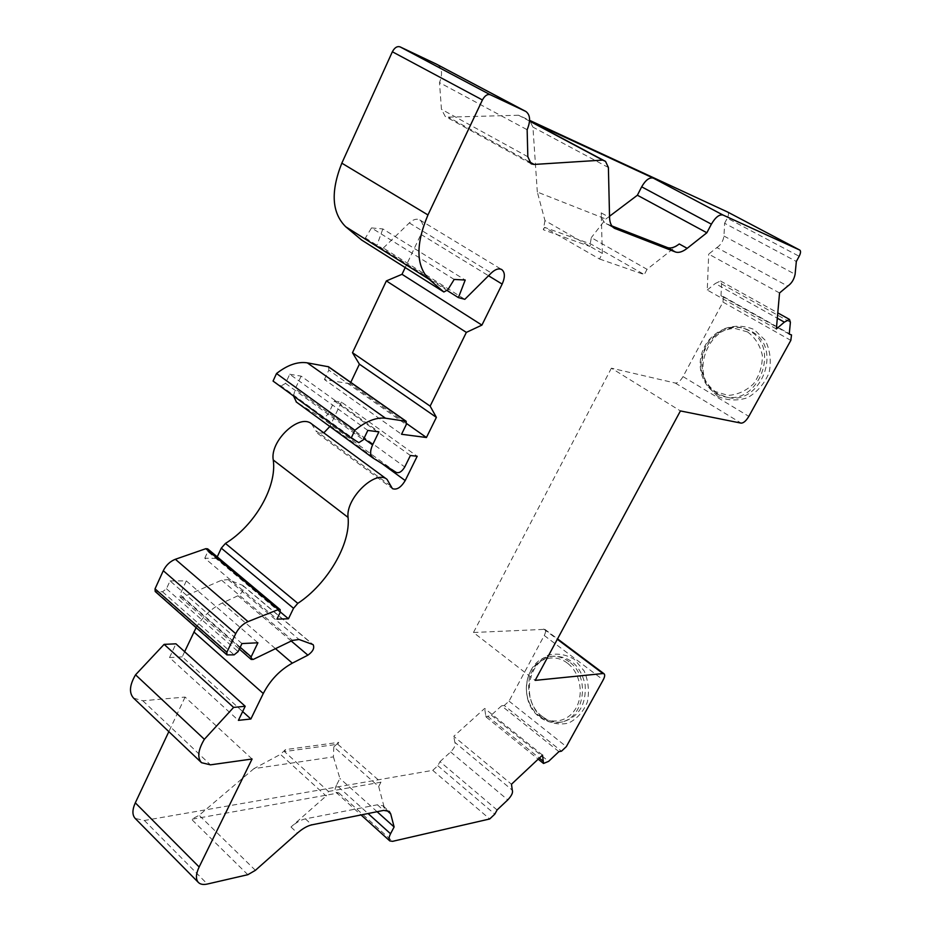 <?xml version="1.0" encoding="UTF-8"?>
<svg xmlns="http://www.w3.org/2000/svg" width="931" height="931" viewBox="0 0 931 931"><rect width="100%" height="100%" fill="white"/><g stroke="black" fill="none" stroke-linecap="round" stroke-linejoin="round"><path stroke-width="0.7" stroke-dasharray="4.66 3.49" d="M328.468 791.455L380.93 782.203L337.778 744.241L284.479 751.596L328.468 791.455L326.164 795.97L280.44 754.378L285.456 749.618L338.744 742.344L337.778 744.241M284.479 751.596L285.456 749.618M599.529 259.016L644.299 274.587L590.917 244.073L544.542 227.339L599.529 259.016L602.357 253.465L601.193 212.85L609.561 217.505M544.542 227.339L543.343 229.759L589.754 246.378L590.917 244.073M747.523 331.901L734.373 328.282C724.877 329.19 716.521 333.205 709.306 340.327C703.522 348.799 700.706 358.109 700.857 368.257C702.952 377.998 707.711 385.748 715.124 391.497L728.089 395.419C737.62 394.767 746.103 390.892 753.563 383.793C759.58 375.216 762.501 365.72 762.338 355.316C760.103 345.354 755.169 337.557 747.523 331.901M567.421 663.175C553.421 652.003 533.091 659.66 527.958 677.524C524.84 688.486 526.283 698.809 532.299 708.468C542.168 723.666 562.871 725.505 573.612 711.621C584.61 698.029 581.433 673.497 567.421 663.175M789.244 334.136L721.001 295.744L723.422 296.617L722.98 302.075L683.028 376.601C680.421 381 677.849 383.153 675.336 383.072L611.388 368.176L680.421 410.932M611.388 368.176L473.472 632.498L535.174 680.375M679.258 243.969L647.033 269.327L591.313 237.626L589.754 246.378M609.537 216.26L605.837 219.041L591.313 237.626M602.357 253.465L544.961 220.577L537.327 192.054L605.837 219.041M544.961 220.577L543.343 229.759M611.9 225.954L606.209 223.673C603.09 221.869 601.414 218.261 601.193 212.85M647.033 269.327L644.299 274.587M380.93 782.203L378.696 786.52L333.822 746.918L338.744 742.344M333.822 746.918L333.414 756.88L253.895 768.657L280.44 754.378M378.696 786.52L384.48 808.329L386.621 810.238M333.414 756.88L339.908 778.444L336.498 785.136L368.059 813.531M377.078 811.716L339.908 778.444M537.327 192.054L532.916 127.116L529.96 121.111M529.541 121.088L518.579 115.246L529.588 120.343M437.337 64.565C442.074 68.021 442.784 74.038 439.49 82.603L527.144 129.723M436.651 64.262L525.2 111.185M454.188 279.44L371.504 227.92L365.406 237.999L361.659 240.035M371.504 227.92L382.85 228.933L465.221 280.033M382.85 228.933L376.636 246.087L447.252 290.588M376.636 246.087L383.304 248.03L464.825 299.317M383.304 248.03L409.303 222.94C413.224 219.379 416.727 218.378 419.8 219.937C423.396 222.777 423.768 227.595 420.928 234.391L405.206 267.569M350.778 382.373L350.103 383.805L406.638 423.582M350.103 383.805L324.419 379.499L401.54 434.265M324.419 379.499L328.818 370.107L406.253 424.629M328.585 366.791L328.818 370.107M273.051 381.07L281.057 385.993L358.831 442.644M367.826 430.425L289.727 374.239L285.514 383.363L281.057 385.993M289.727 374.239L301.12 376.136L378.894 431.868M301.12 376.136L295.208 388.867L363.881 438.629M293.533 396.001L295.208 388.867M373.215 458.168L296.43 402.064L320.753 417.321L396.338 472.459M410.408 455.503L334.427 401.028L329.143 412.224C326.56 416.623 323.767 418.322 320.753 417.321M334.427 401.028L341.433 402.087L417.193 456.26M341.433 402.087L329.842 426.491M323.825 432.857L317.448 433.276L315.853 430.727L390.985 486.145M311.524 423.814L315.853 430.727M217.237 556.866L216.527 558.402L280.359 611.993M216.527 558.402L204.773 558.204L276.938 619.15M204.773 558.204L207.822 551.594L280.196 612.377M207.671 548.848L207.822 551.594M241.955 643.565L170.047 580.909L166.463 588.764L162.506 591.802L155.198 591.499M170.047 580.909L186.305 580.897L257.91 642.786M186.305 580.897L179.986 594.618L240.198 647.254M196.104 627.657C202.911 616.438 211.651 608.211 222.334 602.974L237.952 595.759C242.991 592.325 244.632 588.892 242.863 585.459L228.2 579.606L221.613 580.211L182.267 597.295L180.114 597.237L179.986 594.618M184.652 651.688L182.243 656.867L242.654 711.552M182.243 656.867L169.535 657.589L238.394 720.361M169.535 657.589L175.924 643.821M252.08 759.009L185.094 697.075L142.804 700.752L133.575 698.122M185.094 697.075L168.837 731.626M497.084 809.97L439.991 761.628L437.826 765.736L432.74 770.344L144.386 820.479L135.193 818.43M336.498 785.136C334.846 788.545 334.695 790.943 336.033 792.339L338.884 792.909L191.542 819.292L199.129 815.265L253.895 768.657M384.48 808.329L382.99 805.804L377.381 804.791L305.403 818.873C300.957 819.815 296.151 822.527 290.984 827.007L326.164 795.97M439.991 761.628L450.639 751.98C454.491 747.989 455.899 744.788 454.852 742.368L512.271 790.151M542.517 755.099L484.667 708.456L453.758 736.328L511.48 784.239M558.914 751.643L501.565 705.826L491.312 715.124L486.11 716.998L485.575 714.589L539.352 758.078M501.565 705.826L504.23 705.5L561.498 751.189M473.472 632.498L544.844 629.344C545.962 630.415 545.764 632.475 544.239 635.489L509.048 701.136L504.23 705.5M542.308 718.243C531.112 708.119 526.236 691.628 529.82 676.232C533.684 666.631 539.771 659.613 548.08 655.203C557.099 652.957 565.862 654.342 574.357 659.369L584.156 670.937C588.415 681.003 589.474 691.372 587.356 702.044C583.306 711.831 577.022 718.86 568.504 723.108C559.368 725.098 550.628 723.468 542.308 718.243M717.638 396.292L706.78 385.411C702.114 375.554 700.915 364.987 703.196 353.71C707.56 343.015 714.473 334.741 723.946 328.876C734.245 325.198 744.265 325.408 754.017 329.493L765.282 340.304C770.205 350.335 771.473 361.147 769.099 372.737C764.502 383.665 757.345 391.986 747.616 397.7C737.177 401.098 727.181 400.633 717.638 396.292M721.001 295.744L721.583 283.92L720.501 280.999L715.252 283.513L777.315 318.204M779.55 292.974L708.712 254.116L716.893 247.565L787.731 286.108M776.361 328.957L707.257 290.03L708.712 254.116M716.893 247.565C720.792 245.051 723.154 241.21 723.969 236.032L724.609 223.254L796.342 261.46M724.609 223.254L727.286 218.18L799.17 256.281M727.705 212.07C728.868 213.129 728.717 215.166 727.286 218.18M518.579 115.246L448.288 117.131L445.227 116.433L441.445 109.288L439.49 82.603M707.257 290.03L715.252 283.513M485.575 714.589L484.667 708.456M454.852 742.368L453.758 736.328M542.121 716.37C520.126 700.589 528.11 657.763 553.456 656.215C570.075 656.25 580.653 665.816 585.18 684.925C586.286 704.604 578.838 716.917 562.836 721.862C555.411 723.096 548.499 721.269 542.121 716.37M717.778 393.697C685.414 376.333 711.133 316.447 746.045 329.085L751.62 331.517C783.669 347.612 760.778 406.672 726.599 397.188L717.778 393.697M569.167 661.813C563.395 657.565 557.227 655.773 550.64 656.436C525.247 657.984 517.252 700.927 539.282 716.765C545.671 721.676 552.583 723.515 560.031 722.281C584.528 719.197 591.01 676.686 569.167 661.813M749.211 330.738L743.613 328.294C726.657 322.824 706.722 335.288 701.59 354.048C696.179 372.737 706.757 393.033 724.132 396.629C758.393 406.137 781.33 346.879 749.211 330.738M608.397 167.51L532.916 127.116M365.406 237.999L447.764 289.867M409.303 222.94L491.324 272.969M420.928 234.391L488.531 275.751M285.514 383.363L363.311 439.804M329.143 412.224L404.752 466.978M330.202 425.781L381.919 463.545M156.268 591.848L227.979 655.203M162.506 591.802L234.1 654.854M166.463 588.764L238.115 651.619M182.267 597.295L253.29 659.404M221.613 580.211L292.555 640.4M228.2 579.606L299.026 639.481M242.223 585.087L312.525 644.299M237.952 595.759L291.252 641.028M222.334 602.974L275.483 648.663M142.804 700.752L210.464 764.84M144.386 820.479L207.357 884.031M432.74 770.344L489.706 818.966M338.884 792.909L392.556 841.345M247.832 874.698L191.542 819.292M255.408 870.322L199.129 815.265M290.984 827.007L297.431 833.07M305.403 818.873L311.85 824.854M377.381 804.791L383.665 810.389M437.826 765.736L494.815 814.136M450.639 751.98L507.779 799.88M491.312 715.124L548.627 761.349M509.048 701.136L566.339 746.627M544.239 635.489L603.195 679.921M543.669 629.03L557.32 639.283M675.336 383.072L741.134 423.14M683.028 376.601L748.827 416.378M722.98 302.075L790.826 340.385M723.259 296.547L789.29 333.67L723.422 296.617M721.583 283.92L790.396 322.289M723.969 236.032L795.097 274.284M607.093 224.08L613.599 227.723M529.006 161.622L448.288 117.131M527.83 156.745L441.445 109.288M419.8 219.937L501.704 269.536M317.448 433.276L392.428 488.635M180.114 597.237L239.325 649.07M242.863 585.459L313.13 644.636M382.99 805.804L389.239 811.367M336.033 792.339L361.053 814.951M486.11 716.998L538.199 759.161M544.844 629.344L557.541 638.875M720.501 280.999L777.781 312.886M614.507 228.316L606.209 223.673M531.205 163.844L445.227 116.433M527.958 677.524C524.875 688.498 526.329 698.809 532.299 708.468M560.031 722.281L562.836 721.862M550.64 656.436L553.456 656.215M746.045 329.085L743.613 328.294M726.599 397.188L724.132 396.629"/><path stroke-width="1.4" d="M557.32 639.283L602.951 673.544L535.174 680.375L680.421 410.932L741.134 423.14C743.543 423.128 746.115 420.87 748.827 416.378L790.826 340.385L791.525 334.916L789.244 334.136L790.396 322.289L789.5 319.414L784.356 322.138L776.361 328.957L779.55 292.974L787.731 286.108C791.594 283.431 794.05 279.498 795.097 274.284L796.342 261.46L799.17 256.281C800.73 253.127 800.951 251.079 799.834 250.102L722.98 215.014C719.302 214.211 715.439 217.26 711.377 224.173L706.862 232.762L637.386 195.231L609.537 216.26M611.9 225.954L667.434 247.553C670.716 248.693 674.661 247.506 679.258 243.969L687.171 248.333L706.862 232.762M168.837 731.626L135.309 802.836L199.141 866.982C195.801 874.128 195.557 879.306 198.419 882.495C200.409 884.403 203.389 884.916 207.357 884.031L247.832 874.698L255.408 870.322L297.431 833.07C302.61 828.567 307.416 825.832 311.85 824.854L383.665 810.389L389.239 811.367L390.706 813.88L394.116 826.961L377.078 811.716M687.171 248.333C682.574 251.882 678.641 253.092 675.371 251.964L614.507 228.316C611.411 226.524 609.758 222.916 609.561 217.505L608.397 167.51L605.534 161.4L529.96 121.111M361.659 240.035L345.704 226.745C331.785 212.873 330.493 191.681 341.828 163.169L392.358 51.775C394.581 47.632 397.141 45.991 400.062 46.864L436.418 64.134L525.864 111.476C530.321 114.827 530.751 120.914 527.144 129.723L527.83 156.745L531.205 163.844L534.161 164.45L602.694 160.097L605.336 161.307M524.979 111.057L490.195 94.706C487.367 93.915 484.783 95.672 482.421 99.966L427.957 214.945C415.61 244.294 415.959 265.719 428.982 279.23L443.854 291.985L447.764 289.867L454.188 279.44L465.221 280.033L458.401 297.606L464.825 299.317L491.324 272.969C495.315 269.222 498.772 268.081 501.704 269.536C505.079 272.271 505.23 277.124 502.158 284.095L481.921 325.105L466.35 332.39L430.134 406.125L436.383 417.367L426.445 437.512L401.54 434.265L406.253 424.629L406.172 421.289L328.585 366.791L307.288 362.846L385.504 418.217L406.172 421.289M199.141 866.982L252.08 759.009L210.464 764.84L201.515 762.687C197.104 757.671 198.059 749.874 204.366 739.295L233.611 707.409L245.202 706.268L238.394 720.361L250.881 719L263.275 693.514C270.269 680.084 279.963 669.971 292.334 663.151L307.905 655.168C312.979 651.502 314.725 647.988 313.13 644.636L299.026 639.481L292.555 640.4L253.29 659.404L251.184 659.451L251.161 656.832L257.91 642.786L241.955 643.565L238.115 651.619L234.1 654.854L226.931 654.9L226.885 652.235L235.706 633.674C238.639 627.994 242.747 623.968 248.03 621.617L278.346 609.549L280.161 609.63L280.196 612.377L276.938 619.15L288.459 618.789L293.533 608.292L297.804 603.358C327.223 584.04 350.766 544.123 348.078 517.427C345.389 498.539 375.67 469.212 387.04 479.384L392.428 488.635C396.746 490.195 401.005 487.495 405.206 480.559L417.193 456.26L410.408 455.503L404.752 466.978C402.041 471.505 399.236 473.332 396.338 472.459L372.935 457.982C370.003 455.399 369.886 451.046 372.575 444.925L378.894 431.868L367.826 430.425L363.311 439.804L358.831 442.644L351.196 438.024L354.909 430.262C366.046 421.173 376.252 417.158 385.504 418.217M394.116 826.961L390.543 833.757C388.809 837.225 388.564 839.611 389.81 840.926L392.556 841.345L489.706 818.966L494.815 814.136L497.084 809.97L507.779 799.88C511.678 795.737 513.179 792.49 512.271 790.151L511.48 784.239L542.517 755.099L543.529 763.467L548.627 761.349L558.914 751.643L561.498 751.189L566.339 746.627L603.195 679.921C604.801 676.849 605.092 674.8 604.068 673.788L602.951 673.544M529.588 120.343L727.705 212.07M529.541 121.088L602.694 160.097M529.553 120.89L653.271 178.1L722.98 215.014M436.72 64.286L525.864 111.476M447.252 290.588L458.401 297.606M405.206 267.569L402.006 274.308L481.921 325.105M402.006 274.308L386.365 280.918L466.35 332.39M386.365 280.918L352.488 352.709L430.134 406.125M352.488 352.709L359.401 364.172L436.383 417.367M359.401 364.172L350.778 382.373M406.638 423.582L426.445 437.512M354.909 430.262L276.519 373.517C287.504 364.952 297.769 361.403 307.288 362.846M276.519 373.517L273.051 381.07L351.196 438.024M296.43 402.064L293.533 396.001M329.842 426.491L323.825 432.857M217.237 556.866L221.287 548.15L225.442 543.425C254.722 525.526 277.147 486.727 273.249 459.995C269.699 441.026 299.41 413.166 311.524 423.814L387.04 479.384M280.359 611.993L288.459 618.789M226.931 654.9L155.198 591.499L155.035 588.834L163.286 570.715C166.044 565.187 170.07 561.37 175.354 559.275L205.809 548.685L207.671 548.848L280.161 609.63M184.652 651.688L196.104 627.657M242.654 711.552L250.881 719M233.611 707.409L164.124 644.368L175.924 643.821L245.202 706.268M164.124 644.368L135.554 674.812L204.366 739.295M201.515 762.687L133.575 698.122C128.874 692.862 129.537 685.088 135.554 674.812M198.419 882.495L135.193 818.43C132.132 815.056 132.179 809.854 135.309 802.836M539.352 758.078L543.122 761.116M777.315 318.204L784.356 322.138M637.386 195.231L641.668 186.828C645.555 180.079 649.419 177.169 653.271 178.1M386.621 810.238L390.706 813.88M727.6 212.012L799.787 250.078M436.325 64.088L524.886 111.022M400.062 46.864L490.195 94.706M392.358 51.775L482.421 99.966M341.828 163.169L427.957 214.945M345.704 226.745L428.982 279.23M361.321 239.826L443.691 291.869M488.531 275.751L502.158 284.095M328.026 366.558L405.637 421.091M363.881 438.629L372.575 444.925M381.919 463.545L405.206 480.559M273.249 459.995L348.078 517.427M225.442 543.425L297.804 603.358M221.287 548.15L293.533 608.292M205.809 548.685L278.346 609.549M175.354 559.275L248.03 621.617M163.286 570.715L235.706 633.674M155.035 588.834L226.885 652.235M240.198 647.254L251.161 656.832M291.252 641.028L307.905 655.168M275.483 648.663L292.334 663.151M193.869 631.94L263.275 693.514M368.059 813.531L390.543 833.757M641.668 186.828L711.377 224.173M667.434 247.553L675.371 251.964M613.599 227.723L615.391 228.723M534.161 164.45L529.006 161.622M529.692 120.972L605.534 161.4M361.484 239.942L443.854 291.985M296.151 401.878L372.935 457.982M239.325 649.07L251.184 659.451M361.053 814.951L389.81 840.926M538.199 759.161L543.529 763.467M557.541 638.875L604.068 673.788M777.781 312.886L789.5 319.414M727.646 212.035L799.834 250.102"/></g></svg>
